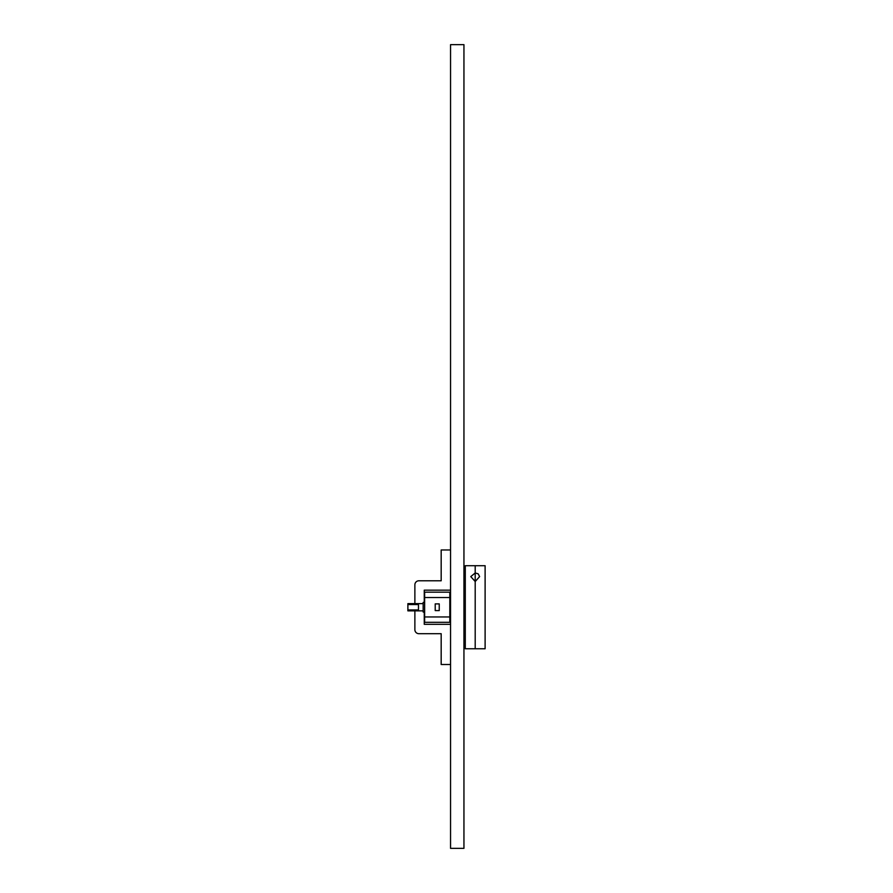 <?xml version="1.0" encoding="UTF-8"?>
<svg xmlns="http://www.w3.org/2000/svg" width="893" height="893" viewBox="0 0 893 893"><rect width="100%" height="100%" fill="white"/><g stroke="black" fill="none" stroke-linecap="round" stroke-linejoin="round"><path stroke-width="1.34" d="M475.199 581.533L475.199 572.982L478.157 573.808L479.619 576.588L475.199 581.533L475.199 648.764L485.111 648.764L485.111 565.716L475.199 565.716L475.199 581.533L470.778 576.588L475.199 572.982L475.199 565.716L465.286 565.716L465.286 648.764L475.199 648.764L475.199 581.533M463.947 44.65L463.947 848.35L450.552 848.35L450.552 44.65L463.947 44.65M450.418 601.882L449.815 601.882L450.418 601.882L450.418 603.623L450.552 599.203M449.815 612.598L450.418 612.598L449.815 612.598M450.418 612.598L450.552 615.277M449.815 612.14L450.418 612.14M449.815 602.34L450.418 602.34M423.159 610.857L407.889 610.857L407.889 609.93L418.471 609.93L418.471 604.55L407.889 604.55L407.889 603.623L423.159 603.623M449.815 610.857L450.552 610.857M450.552 609.93L449.815 609.93M450.552 604.55L449.815 604.55M407.889 609.93L407.889 604.55M424.633 612.062L423.159 612.062L423.159 602.418L424.633 602.418M439.233 610.589L439.233 603.891L435.215 603.891L435.215 610.589L439.233 610.589M449.815 597.529L449.815 616.951L424.633 616.951L424.633 592.171L449.815 592.171L449.815 597.529L424.633 597.529M424.633 616.951L424.633 622.309L449.815 622.309L449.815 616.951M414.877 603.623L414.877 584.803A4.019 4.019 0 0 1 418.895 580.785L441.175 580.785L441.175 549.976L450.552 549.976M450.552 664.504L441.175 664.504L441.175 633.695L418.895 633.695A4.019 4.019 0 0 1 414.877 629.677L414.877 610.857M450.552 624.319L424.253 624.319L424.253 612.062M424.253 602.418L424.253 590.161L450.552 590.161M465.286 599.203L463.947 599.203M465.286 615.277L463.947 615.277M450.552 603.623L449.815 603.623"/></g></svg>
